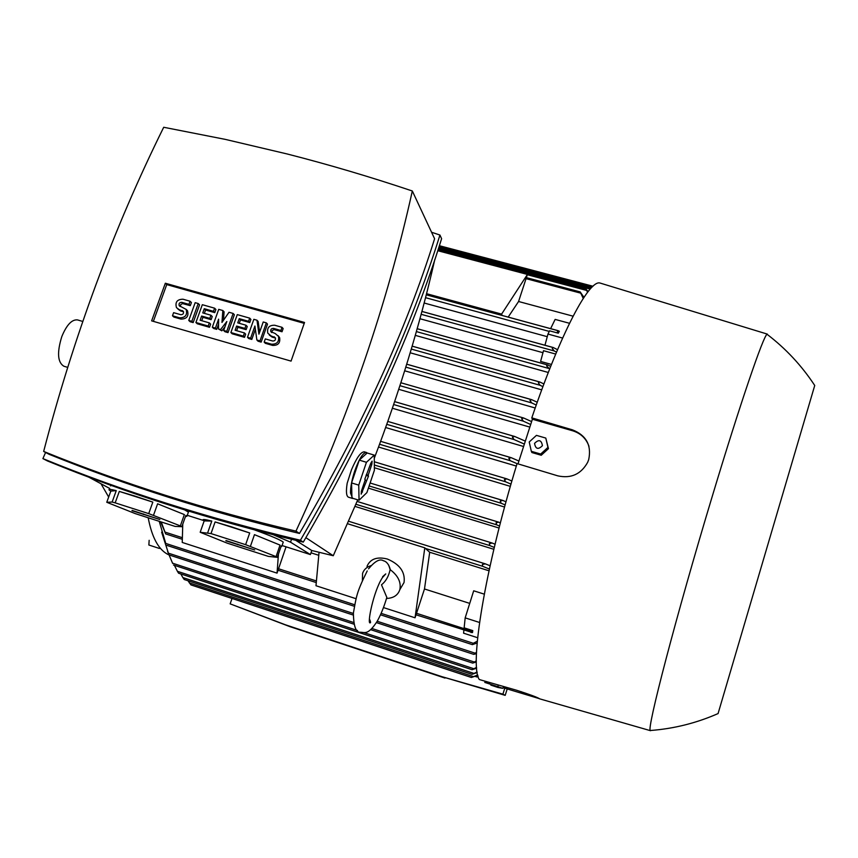 <?xml version="1.0" encoding="UTF-8"?>
<svg xmlns="http://www.w3.org/2000/svg" width="858" height="858" viewBox="0 0 858 858"><rect width="100%" height="100%" fill="white"/><g stroke="black" fill="none" stroke-linecap="round" stroke-linejoin="round"><path stroke-width="1.29" d="M367.01 566.323C370.259 558.901 377.027 556.467 387.323 559.019C399.796 564.274 405.373 572.093 404.054 582.475L401.212 587.322M362.387 580.501L362.58 573.391C363.899 569.551 366.72 566.977 371.031 565.647M390.154 569.626C398.091 575.621 401.319 582.303 399.828 589.671C397.94 595.227 393.511 598.155 386.55 598.455L386.84 597.383L381.478 584.781C385.746 581.51 388.642 576.458 390.154 569.626L388.663 565.047M415.047 617.792L424.796 547.833L429.697 552.305L424.495 588.931L415.047 617.792L383.462 607.571M347.587 523.734L424.796 547.833M356.145 598.734L315.991 585.735L319.047 552.305M311.004 552.82L318.768 555.298M424.485 588.974L469.734 603.389M416.033 614.811L472.49 632.603L472.801 630.619L464.146 627.831L465.175 617.867L473.691 590.797L484.266 594.144M488.996 570.785L429.601 552.22M148.219 517.921C151.834 536.883 158.151 548.905 167.16 554.011L168.811 554.847M187.988 580.737L190.937 584.899L471.374 677.477L477.67 674.999M478.11 676.587L476.909 676.983L478.078 676.49M476.909 676.983L475.042 676.372M477.756 675.321L471.374 677.477M477.177 672.565L471.997 674.345L477.091 672.007M471.997 674.345L184.223 579.504L182.851 577.552L473.798 673.369M180.845 573.959L182.851 577.552M476.63 668.178L472.061 669.723L476.565 667.363M472.061 669.723L178.593 573.219L177.413 571.31L357.486 630.491M174.41 565.336L177.413 571.31M476.329 661.958L472.672 663.095L476.319 660.853M167.621 551.501L172.662 563.427M476.447 653.678L473.691 654.354L476.512 652.241M161.636 532.174L168.447 553.292M477.145 643.007L472.35 644.637L473.316 643.296L477.316 641.173M165.787 543.575L159.288 521.514L165.787 543.575M463.888 630.276L463.588 633.183L477.649 637.741M465.175 617.867L479.547 622.479M489.371 569.036L482.625 566.291L482.389 564.435L485.392 563.878L490.09 565.787M493.854 549.302L354.998 506.402M494.294 547.447L489.811 545.591L489.36 543.64L492.16 543.028L495.055 544.229M499.066 528.035L368.393 488.127M499.571 526.061L496.675 524.839L496.031 522.812L498.648 522.147L500.386 522.876M504.579 507.035L374.356 467.728M505.158 504.933L501.115 503.217L500.225 501.083L502.777 500.418L506.016 501.791M510.349 486.357L378.528 447.029M510.993 484.116L505.598 481.788L504.44 479.568L506.906 478.893L511.894 481.016M516.323 466.055L385.65 427.52M517.052 463.652L510.263 460.703L508.848 458.386L511.218 457.689L518.918 461.036M523.605 446.503L392.385 408.247M524.377 444.101L514.114 439.586L512.376 437.162L514.671 436.465L525.332 441.13M529.847 427.112L398.734 389.317M530.684 424.495L523.391 421.192L521.643 418.768L523.605 417.985L531.628 421.589M535.21 408L404.676 370.795M536.25 405.03L531.756 402.938L529.965 400.493L531.638 399.656L537.247 402.23M541.73 389.854L410.188 352.777M542.921 386.636L540.165 385.317L538.352 382.872L539.757 381.982L543.929 383.944M548.305 372.479L415.293 335.371M549.678 368.972L546.6 365.905L547.747 364.961L550.697 366.398M551.48 364.446L540.604 361.433L543.5 350.697L555.716 354.064M542.964 352.692L419.948 318.726M556.52 352.134L554.214 350.954L552.252 348.477L553.185 347.501L557.55 349.689M547.265 336.679L424.152 303.013M573.09 316.184L518.564 301.501M437.741 250.708L527.423 274.442L518.564 301.523L508.172 317.095M544.959 345.248L547.972 334.062L562.612 338.063M550.621 328.646L555.137 319.401L569.519 323.294M558.311 333.194L559.341 331.263L558.086 330.673L557.4 331.692L558.311 333.194L549.56 330.813L547.972 334.062M583.247 298.423L580.158 291.902L583.966 297.329M587.558 292.278L586.111 289.189L588.148 291.645M502.144 315.454L501.608 314.103L527.423 274.442M426.555 293.693L501.608 314.103M286.068 546.814L277.048 573.133L182.239 542.449L182.765 524.152M277.048 573.133L278.442 554.096M161.283 522.125L165.68 533.923L160.714 521.943M471.782 631.134L472.801 630.619M471.085 632.603L471.793 631.145L416.527 613.298M357.743 499.828L333.269 555.737L311.786 550.504L310.403 554.579L282.067 545.538M203.603 520.516L187.291 515.315M434.813 259.491C419.744 325.547 399.56 391.816 374.281 458.301M295.785 540.336L311.786 550.504M333.269 555.737L305.898 537.687M109.685 488.449L88.878 477.198M273.477 534.824L290.53 542.192L310.403 554.579M254.794 529.987C271.171 535.95 280.652 539.993 283.247 542.095L283.011 542.771M110.596 485.907L110.939 485.306M184.802 509.952L188.417 512.108L188.202 512.719M115.176 502.852L119.305 491.419L134.556 495.967L152.831 502.102L148.713 513.61L115.176 502.852L112.13 502.037L106.767 502.284L135.221 513.599L175.086 526.415L181.864 526.694L180.341 525.9L148.713 513.61M153.496 515.304L157.604 503.796L184.352 514.575L180.341 525.9M181.864 526.694L185.854 515.401L186.98 516.194L185.392 516.72M211.014 533.579L215.101 521.932L231.124 526.715L249.699 532.957L245.635 544.68L211.014 533.579L200.182 532.271L227.295 543.189L268.382 556.392L277.327 557.346L276.072 556.628L245.635 544.68M250.407 546.374L254.461 534.652L280.03 545.087L276.072 556.628M277.327 557.346L281.274 545.838L281.821 546.256L280.898 546.921M200.182 532.271L204.172 520.892L203.164 520.163C202.166 519.069 205.041 519.369 211.797 521.063L207.711 532.689M280.03 545.087L254.461 534.652M249.699 532.957L215.101 521.932M211.797 521.063L204.172 520.892M225.879 540.84L254.676 549.946L225.965 540.529M237.473 544.701L237.709 544.154M106.767 502.284L110.811 491.119L109.127 489.982C108.28 489.039 110.661 489.253 116.259 490.626L112.13 502.037M184.352 514.575L157.604 503.796M152.831 502.102L119.305 491.419M116.259 490.626L110.811 491.119M131.993 510.692L159.813 519.498L132.089 510.392M143.383 514.489L143.608 513.953M439.94 235.038L441.602 238.706C412.698 332.11 366.591 433.247 303.292 542.117C211.272 520.205 126.008 493.146 47.48 460.961L42.9 458.601C121.9 490.98 207.743 518.2 300.407 540.261C364.275 430.662 410.789 328.914 439.94 235.038L431.563 232.25M45.592 452.456L42.9 458.601M299.463 533.44C361.239 428.035 406.274 329.804 434.598 238.749L412.323 190.991C370.324 176.887 328.593 164.543 287.14 153.968L225.193 139.361L163.706 127.274C113.621 228.496 73.606 336.55 43.661 451.437L49.153 454.322C87.537 469.862 127.627 484.277 169.444 497.554C211.282 510.821 254.622 522.779 299.463 533.44L295.967 531.134C348.487 417.374 387.28 304 412.323 190.991M43.661 451.437C82.776 467.331 123.38 481.949 165.465 495.313C207.572 508.655 251.072 520.602 295.967 531.134M303.292 542.117L300.407 540.261M352.466 498.423L348.498 497.2C346.321 496.224 345.881 491.58 347.168 483.269L351.448 469.873C356.488 457.968 360.757 451.941 364.264 451.823L364.35 451.844M353.303 498.466L352.541 498.444L350.514 492.932C350.482 486.958 351.898 479.611 354.762 470.881C359.159 458.73 363.052 452.584 366.43 452.466L367.267 453.024M351.566 482.925L351.952 498.048L359.052 500.235L366.881 492.621L374.378 470.323L374.249 455.115L367.17 452.992L359.277 460.124L351.566 482.925L358.741 485.124L359.052 500.235M374.249 455.115L366.441 462.29L358.741 485.124M366.441 462.29L359.277 460.124M370.817 463.223L372.115 461.143L371.857 464.296L368.061 475.568L368.522 476.018L361.175 494.144L361.443 491.033L365.272 479.686L364.8 479.236L370.817 463.223M367.01 474.538L366.42 474.431M366.334 480.705L365.111 480.169M368.522 476.018L366.055 475.514M368.061 475.568L366.173 475.182M291.066 361.111L151.63 320.86L165.337 283.237L304.536 322.469L291.066 361.111M255.373 329.322L251.802 339.425L248.691 338.535L247.49 337.301L253.85 319.315L256.971 320.206L258.14 321.482L259.631 332.121M256.971 320.206L258.923 334.159L263.213 321.975L266.345 322.865L267.503 324.131L261.164 342.117L258.043 341.216L256.864 339.993L254.912 326.019L250.611 338.202L251.802 339.425M218.554 324.152L216.699 329.354L213.621 328.464L212.323 327.22L218.715 309.352L222.823 310.521L224.088 311.819L223.488 320.249M222.823 310.521L221.975 322.436L229.011 312.269L233.129 313.438L234.373 314.736L228.013 332.604L224.925 331.714L223.659 330.469L226.844 321.503L220.56 329.579L221.836 330.823L218.5 328.989L218.608 319.155L215.412 328.099L216.699 329.354M224.957 326.812L221.836 330.823M193.168 322.597L190.111 321.718L188.76 320.452L195.174 302.67L198.23 303.539L199.56 304.847L193.168 322.597L191.827 321.332L188.76 320.452M186.014 309.245L187.484 310.703C188.953 316.194 186.787 318.994 180.963 319.101L173.874 317.063L172.479 315.787L173.616 312.655L180.727 314.693C183.076 314.639 183.934 313.513 183.333 311.315L179.193 309.641L180.566 310.928L177.949 309.094M183.558 311.786L180.566 310.928M179.193 309.641L176.491 307.668C174.946 302.166 177.102 299.345 182.969 299.206L190.079 301.233L191.42 302.542L190.294 305.663L182.529 303.571L180.738 304.558L180.373 306.521M214.607 308.183L213.481 311.336L204.258 308.708L202.756 312.902L210.95 315.24L209.824 318.382L201.619 316.044L200.118 320.238L209.341 322.887L210.639 324.142L209.513 327.295L197.243 323.766L195.914 322.511L202.316 304.697L214.607 308.183L215.894 309.491L214.768 312.623L205.566 310.006L204.365 313.363M210.95 315.24L212.248 316.516L211.122 319.659L202.938 317.321L201.727 320.699M249.699 318.136L248.573 321.31L239.243 318.65L237.741 322.876L246.042 325.236L244.916 328.41L236.626 326.04L235.124 330.266L244.455 332.936L245.667 334.18L244.541 337.344L232.132 333.783L230.888 332.539L237.269 314.618L249.699 318.136L250.89 319.423L249.775 322.576L240.465 319.937L239.264 323.305M246.042 325.236L247.243 326.501L246.128 329.665L237.848 327.295L236.647 330.695M278.131 335.692L279.622 337.623C280.448 342.953 278.121 345.549 272.64 345.409L265.337 343.318L264.167 342.095L265.294 338.899L272.619 341.001C274.828 341.055 275.761 340.004 275.407 337.859L270.978 335.853L272.115 337.087L269.262 334.995M275.493 338.063L272.115 337.087M270.978 335.853L267.771 333.129C266.859 327.767 269.165 325.128 274.699 325.236L282.035 327.316L283.151 328.582L282.035 331.756L274.034 329.59L272.211 330.587L271.857 332.582M153.357 321.353L166.742 284.588L304.225 323.359M250.611 338.202L247.49 337.301M266.345 322.865L259.995 340.894L261.164 342.117M259.995 340.894L256.864 339.993M233.129 313.438L226.759 331.36L228.013 332.604M215.412 328.099L212.323 327.22M220.56 329.579L218.5 328.989M226.759 331.36L223.659 330.469M198.23 303.539L191.827 321.332M190.079 301.233L188.953 304.365L181.832 302.338C179.494 302.381 178.625 303.507 179.236 305.705L186.122 309.406C187.602 314.918 185.425 317.728 179.601 317.825L172.479 315.787M188.953 304.365L190.294 305.663M204.258 308.708L205.566 310.006M213.481 311.336L214.768 312.623M209.341 322.887L208.215 326.04L209.513 327.295M208.215 326.04L195.914 322.511M201.619 316.044L202.938 317.321M209.824 318.382L211.122 319.659M239.243 318.65L240.465 319.937M248.573 321.31L249.775 322.576M244.455 332.936L243.329 336.111L244.541 337.344M243.329 336.111L230.888 332.539M236.626 326.04L237.848 327.295M244.916 328.41L246.128 329.665M282.035 327.316L280.92 330.502L273.584 328.421C271.375 328.367 270.452 329.418 270.806 331.563L275.236 333.558L278.496 336.379C279.322 341.731 276.995 344.326 271.503 344.197L264.167 342.095M280.92 330.502L282.035 331.756M165.337 283.237L166.742 284.588M504.794 688.191L502.906 694.165L441.999 676.694L285.51 624.817L230.159 603.86L232.025 598.455M305.995 631.896L290.24 626.769L230.159 603.86M290.24 626.769L285.51 624.817M507.228 688.888L505.19 695.355L441.999 676.694M505.19 695.355L502.906 694.165M444.98 678.077L305.974 631.981M486.432 682.925L484.813 682.453L485.21 681.231M518.007 463.867L532.378 419.23L531.799 417.867L572.468 429.847C586.271 435.328 591.677 445.248 588.706 459.588L587.644 462.355C581.016 474.217 571.085 478.721 557.85 475.868L517.074 463.588C484.738 569.036 469.09 666.473 479.354 679.557L516.366 690.175C529.182 694.283 536.883 697.125 539.467 698.68L503.11 687.708M601.04 283.344L600.053 283.043C589.189 279.451 560.778 332.55 531.799 417.867M767.835 334.888L767.041 334.277C763.481 335.617 740.465 402.616 712.247 496.385C676.04 616.183 646.246 730.748 650.353 730.501L651.136 730.437M767.041 334.277C785.789 348.562 801.683 365.637 814.735 385.478L718.071 713.577M532.378 419.23L572.79 430.823C580.791 433.354 586.186 438.513 588.963 446.299M531.327 451.308L531.906 452.541L541.237 455.266L548.455 448.659L545.795 438.073L547.93 447.415L540.69 454.043L531.327 451.308L529.214 441.977L536.443 435.371L545.795 438.073M548.455 448.659L547.93 447.415M541.237 455.266L540.69 454.043M534.555 443.382C535.574 449.12 538.202 449.882 542.428 445.667C541.398 439.929 538.77 439.167 534.555 443.382M503.496 686.486L502.906 688.33L501.565 688.127M486.593 683L502.906 688.33M490.862 685.113L497.876 687.451L490.862 685.113M498.326 684.995L497.854 686.475M489.864 682.571L489.5 683.719M486.647 681.649L486.272 682.839M101.137 483.987L108.666 497.029M149.153 540.304L148.863 545.012L159.459 548.466M77.649 319.948L77.499 319.905C71.868 319.326 66.645 324.882 61.808 336.572C56.896 352.466 57.583 362.344 63.857 366.227L67.664 367.363M477.187 675.546L477.874 675.772M189.307 582.882L473.455 676.608M364.071 632.657L473.637 668.661M172.533 563.18L353.539 622.468M371.879 628.474L474.034 661.936M168.382 553.153L353.357 613.481M377.209 621.256L474.839 653.088M166.259 543.597L354.708 604.783M381.113 613.352L473.316 643.296M425.482 548.455L482.625 566.291M485.392 563.878L348.659 521.267L485.231 563.835M355.888 504.268L489.811 545.591M357.078 501.426L491.966 542.975M369.133 485.939L496.675 524.839M498.648 522.147L370.109 483.011L498.434 522.104M374.335 465.004L501.115 503.217M502.777 500.418L374.303 461.765L502.52 500.364M379.558 444.251L505.598 481.788M506.906 478.893L380.63 441.344L506.617 478.818M386.776 424.345L510.263 460.703M511.218 457.689L387.816 421.428L510.896 457.625M393.65 404.547L514.114 439.586M394.637 401.641L514.296 436.39M399.925 385.671L523.391 421.192M523.605 417.985L400.868 382.754L523.241 417.91M405.813 367.117L531.756 402.938M406.713 364.221L531.284 399.592M411.293 349.067L540.165 385.317M412.151 346.182L539.414 381.928M416.366 331.585L548.423 368.35M417.17 328.721L547.425 364.918M421.149 314.307L554.214 350.954M421.911 311.465L552.863 347.458M526.04 278.657L580.383 293.071M527.327 274.732L586.486 290.39M438.32 248.938L590.175 289.082M438.964 246.932L591.848 287.301M165.283 532.185L182.368 537.709M278.55 568.757L316.43 580.984M425.536 297.683L549.27 331.413M558.086 330.673L426.276 294.809L557.775 330.641M291.516 539.296L290.53 542.192M371.857 464.296L370.592 463.888M362.526 492.009L361.272 491.613M182.239 310.51L183.548 311.744M179.601 317.825L180.963 319.101M181.832 302.338L183.194 303.646M274.12 336.744L275.246 337.988M271.503 344.197L272.64 345.409M273.584 328.421L274.721 329.676M520.903 692.814L521.267 691.666M572.468 429.847L572.79 430.823M368.543 568.843C374.925 561.175 379.869 558.472 383.376 560.746C386.486 561.443 388.76 564.253 390.186 569.186M386.84 597.383C384.009 606.96 380.759 614.971 377.112 621.406C368.007 635.317 364.886 632.367 360.575 632.228C355.984 632.85 353.593 626.458 353.399 613.062C356.402 596.514 356.263 593.082 367.224 570.902M399.828 589.671L404.054 582.475M369.53 619.144C370.613 621.664 370.828 622.897 370.152 622.854C366.902 624.442 373.498 591.119 382.443 577.595L385.746 573.927L382.614 576.683M406.724 364.189L531.638 399.656M417.181 328.689L547.747 364.961M439.36 245.71L592.975 286.24M173.509 565.036L353.893 624.163M370.624 629.654L472.694 663.105M439.285 245.978L592.728 286.465M169.144 554.954L353.239 615.047M376.533 622.64L473.723 654.364M438.631 247.962L590.797 288.159M166.849 545.377L354.408 606.316M380.48 614.789L472.393 644.648M437.966 250L586.111 289.189M165.68 533.923L182.325 539.296M278.046 570.227L316.28 582.582M526.383 277.638L580.158 291.902M412.162 346.149L539.757 381.982M357.078 501.415L492.16 543.028M421.921 311.422L553.185 347.501M394.648 401.608L514.671 436.465M188.417 512.108L186.98 516.194M283.247 542.095L281.821 546.256M364.264 451.823L366.43 452.466M186.122 309.406L187.484 310.703M179.236 305.705L179.869 306.317M278.496 336.379L279.622 337.623M270.806 331.563L271.643 332.475M650.546 730.705L539.403 698.766M767.352 334.116L600.053 283.043M497.876 687.451L502.252 688.255M718.114 713.556C696.406 723.09 673.82 728.742 650.353 730.501M77.499 319.905L82.765 321.45"/></g></svg>
